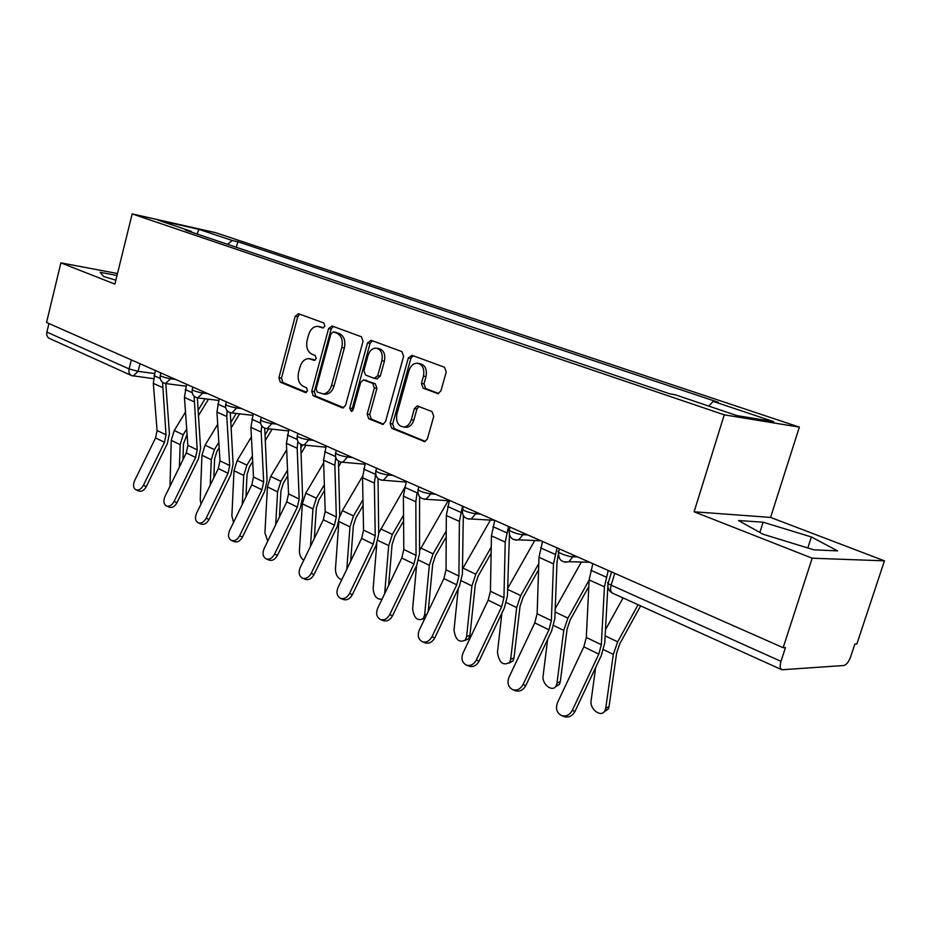 <?xml version="1.0" encoding="UTF-8"?>
<svg xmlns="http://www.w3.org/2000/svg" width="931" height="931" viewBox="0 0 931 931"><rect width="100%" height="100%" fill="white"/><g stroke="black" fill="none" stroke-linecap="round" stroke-linejoin="round"><path stroke-width="1.4" d="M324.907 326.083L323.872 323.01L298.467 313.7L295.197 316.284L278.881 377.823L280.289 382.175L305.228 392.498L307.544 390.776L306.52 387.668L303.25 386.318C298.828 383.758 297.28 379.057 298.607 372.214L299.991 367.058C301.691 361.682 304.565 358.866 308.638 358.621L314.294 360.39L316.203 358.528L315.167 355.444L311.862 354.164C307.405 351.685 305.845 347.007 307.183 340.129L308.568 334.927C310.384 329.283 313.433 326.409 317.704 326.339L322.894 327.98L324.907 326.083M437.081 393.522L437.966 393.673L440.922 390.869L446.24 371.993L444.483 367.221L412.026 355.316L408.313 358.004L390.101 423.593L391.742 428.307L424.734 441.643L427.376 438.943L433.741 416.355L432.007 411.549L417.193 405.916L414.376 408.662L411.281 419.765C409.896 424.036 407.51 426.456 404.101 427.015C398.119 426.27 395.722 421.918 396.909 413.958L408.942 370.689C410.524 365.906 413.224 363.416 417.076 363.183C422.569 364.393 424.699 368.723 423.465 376.147L421.429 383.444L423.128 388.18L438.07 393.673M724.248 414.83L694.107 511.782L812.181 558.204L783.157 647.697L46.55 322.463L60.887 262.868L114.885 284.095L132.179 213.909L724.248 414.83L799.357 427.12L215.503 232.645L132.179 213.909M363.032 341.305L361.461 336.789L331.983 325.99L328.585 328.596L311.722 391.334L313.2 395.791L342.119 407.766L342.969 407.918L345.587 405.276L363.032 341.305M371.05 340.304L401.959 351.627L403.612 356.27L385.492 421.696L382.85 424.373L368.746 418.799L367.163 414.155L374.355 387.994L372.761 383.386L363.404 379.871L360.611 382.571L353.221 409.605L351.394 411.455L349.695 408.15L367.501 342.945L371.05 340.304M812.181 558.204L884.45 560.834L856.857 643.996L854.856 644.089L850.597 656.949C848.688 661.976 846.419 664.839 843.8 665.514L781.854 669.761C779.969 668.702 779.678 665.898 780.993 661.347L785.461 647.58L783.157 647.697M884.45 560.834L770.577 517.415L799.357 427.12M131.376 375.484L49.529 338.465C47.213 337.278 46.329 335.148 46.876 332.064L129.095 368.944L138.091 371.353L154.546 373.54M48.936 323.523L46.876 332.064M117.492 273.516L60.887 262.868M191.705 232.203L191.344 231.4L158.107 220.17L198.908 229.34L232.226 240.489L227.536 244.318M708.782 406.102L713.193 401.389L718.29 402.285L237.777 241.723L232.226 240.489M713.193 401.389L773.742 421.65L736.863 415.575L675.371 394.814L669.878 393.86L185.455 230.085L191.344 231.4M117.003 275.471L100.176 272.329L103.655 276.519L115.851 280.161M694.107 511.782L770.577 517.415M837.586 550.884L811.39 536.966L763.117 522.21L738.481 520.522L762.931 534.185L813.834 549.825L837.586 550.884M236.346 247.297L237.777 241.723M198.908 229.34L197.128 234.03M807.817 547.975L811.39 536.966M759.847 532.462L763.117 522.21M323.651 327.817L318.751 326.525M310.035 358.831L315.085 360.169M299.782 314.189L297.769 316.749L281.465 378.184L282.873 382.525L306.543 392.312M333.251 326.455L331.157 329.062L314.306 391.683L315.784 396.14L343.772 407.708M333.356 331.901L330.982 333.729L316.121 388.902L317.157 392.032L323.115 393.918C327.072 393.499 329.865 390.683 331.517 385.481L341.805 347.472C343.178 340.432 341.549 335.684 336.929 333.228L333.356 331.901L335.474 332.274M323.802 394.011L325.699 394.267C329.644 393.836 332.448 391.032 334.101 385.841L331.517 385.481M335.928 332.355L339.501 333.682C344.121 336.138 345.75 340.874 344.377 347.903L334.101 385.841M383.584 424.175L371.329 419.101L368.746 418.799M363.998 379.964L375.321 383.758L376.927 388.355L369.735 414.47L371.329 419.101M372.249 340.746L370.061 343.388L352.267 408.476L352.512 410.897M381.861 360.693C383.06 353.571 381.093 349.381 375.973 348.124C372.237 348.264 369.584 350.719 368.024 355.491L363.94 370.433L365.511 375.007L374.134 378.358L377.718 375.763L381.861 360.693L384.422 361.112C385.62 354.001 383.653 349.812 378.545 348.555L377.195 348.322M376.846 378.789L380.29 376.147L377.718 375.763M384.422 361.112L380.29 376.147M418.613 363.439L419.625 363.602C425.118 364.812 427.248 369.13 426.026 376.543L423.977 383.828L425.688 388.564L438.687 393.534M404.229 427.026L406.661 427.317C410.071 426.759 412.456 424.35 413.841 420.079L411.281 419.765M419.02 406.416L416.937 409L413.841 420.079M413.143 355.735L410.862 358.435L392.673 423.908L394.313 428.609L425.386 441.457M185.49 412.061L174.248 430.506L171.234 440.328L170.001 486.238M208.463 399.201L198.373 415.785M187.084 434.37L183.488 443.878L182.93 459.774M186.7 429.016L183.198 434.777L180.16 444.657L179.404 467.013M205.099 398.794L198.012 410.42M155.314 370.491L153.324 383.374L157.083 430.518L155.57 437.931L134.599 480.71C132.854 485.004 133.273 488.03 135.879 489.776C138.719 490.637 141.221 489.159 143.409 485.33L146.295 486.599C144.119 490.416 141.605 491.894 138.777 491.033L135.879 489.776M162.553 382.292L166.021 434.824L164.496 442.283L143.409 485.33M165.799 383.595L169.407 433.578L167.336 443.633L146.295 486.599M217.714 424.303L205.064 445.193L201.957 455.212L200.223 499.61L200.968 504.16M239.628 413.841L231.028 428.097M219.157 447.741L216.923 451.454L214.607 458.89L213.816 477.824M218.82 442.306L214.398 449.638L211.267 459.716L210.208 485.202M236.253 413.457L230.713 422.639M251.393 436.872L237.184 460.508L233.995 470.725L231.889 515.89L233.53 522.431M272.096 429.168L265.184 440.712M252.685 461.543L249.438 466.966L247.064 474.554L245.947 496.875M252.406 456.015L246.924 465.139L243.713 475.427L242.281 504.416M268.722 428.807L264.904 435.161M186.561 384.282L184.454 397.421L187.864 445.355L186.293 452.908L164.927 496.619C163.146 501.029 163.623 504.137 166.346 505.94C169.291 506.836 171.886 505.335 174.109 501.437L176.995 502.705C174.772 506.592 172.188 508.093 169.244 507.197L166.346 505.94M194.148 396.245L197.186 449.848L195.603 457.447L174.109 501.437M197.349 397.863L200.584 448.556L198.443 458.808L176.995 502.705M219.169 398.689L216.946 412.072L219.972 460.833L218.331 468.537L196.557 513.214C194.754 517.729 195.277 520.929 198.14 522.803C201.212 523.734 203.877 522.221 206.147 518.241L209.033 519.498C206.763 523.466 204.098 524.979 201.026 524.048L198.14 522.803M227.152 410.757L226.803 416.518L229.701 465.535L228.048 473.274L206.147 518.241M230.294 412.724L233.122 464.173L230.888 474.624L209.033 519.498M286.678 449.743L270.723 476.486L267.441 486.913L264.916 532.881L267.744 541.132M305.95 445.239L300.946 453.641M287.772 475.788L283.385 483.154L280.941 490.905L279.428 517.031M287.539 470.167L280.883 481.327L277.578 491.824L275.692 524.735M302.552 444.937L300.736 447.986M323.662 462.905L305.74 493.174L302.366 503.822L299.41 550.617C299.398 554.853 300.853 558.076 303.75 560.276M341.223 462.172L338.465 466.838M324.523 490.462L318.856 500.075L316.331 507.977L314.306 538.421M324.349 484.737L316.377 498.236L312.956 508.954L310.5 546.299M338.814 522.396L335.451 569.155C335.625 574.741 337.72 578.279 341.724 579.769M378.603 479.034L377.916 480.221M363.078 505.568L355.945 517.764L353.338 525.84L350.673 561.172M362.962 499.738L353.489 515.925L349.963 526.865L346.798 569.225M362.531 476.276L342.364 510.63L339.78 516.612M253.244 413.725L250.905 427.387L253.5 476.998L251.789 484.853L229.585 530.542C227.746 535.185 228.328 538.479 231.342 540.422C234.531 541.388 237.289 539.852 239.604 535.802L242.479 537.047C240.175 541.086 237.417 542.622 234.228 541.656L231.342 540.422M261.669 425.804L261.204 432.031L263.671 481.909L261.937 489.811L239.604 535.802M264.73 428.202L267.104 480.489L264.765 491.149L242.479 537.047M288.878 429.459L286.411 443.389L288.54 493.896L286.748 501.914L264.101 548.65C262.228 553.421 262.879 556.808 266.045 558.833C269.373 559.845 272.224 558.286 274.575 554.154L277.45 555.388C275.099 559.508 272.248 561.067 268.919 560.055L266.045 558.833M297.815 441.41L297.187 448.253L299.165 499.028L297.361 507.081L274.575 554.154M300.76 444.331L302.622 497.55L300.178 508.419L277.45 555.388M326.187 445.937L323.581 460.158L325.187 511.573L323.325 519.754L300.213 567.596C298.304 572.507 299.026 576.01 302.366 578.104C305.845 579.152 308.778 577.569 311.187 573.356L314.038 574.578C311.641 578.779 308.708 580.362 305.228 579.315L302.366 578.104M335.73 457.54L334.869 465.256L336.324 516.938L334.438 525.165L311.187 573.356M338.477 461.124L339.78 515.39L337.231 526.492L314.038 574.578M376.799 543.716L373.145 588.543C373.866 596.212 376.834 599.739 382.059 599.122M403.589 521.081L394.767 536.279L392.091 544.542L388.611 585.448M403.542 515.157L392.347 534.441L388.704 545.624L384.666 593.687M404.415 488.147L378.696 533.102M365.289 463.196L362.531 477.719L363.567 530.076L361.624 538.432L338.034 587.449C336.091 592.5 336.894 596.108 340.42 598.284C344.051 599.366 347.077 597.76 349.521 593.478L352.36 594.688C349.916 598.959 346.891 600.565 343.271 599.483L340.42 598.284M375.624 474.077L374.367 483.061L375.24 535.697L373.261 544.111L349.521 593.478M378.044 478.592L378.708 534.091L376.043 545.426L352.36 594.688M424.711 618.731L423.093 618.882M416.576 565.606L412.631 608.851C413.946 618.079 417.484 621.361 423.256 618.684L424.629 615.03L426.887 614.192M446.205 537.001L435.464 555.691L432.694 564.139L428.202 611.446M446.24 530.949L433.066 553.852L429.319 565.292L424.629 615.03M448.172 500.669L419.52 550.64M406.323 481.315L403.391 496.153L403.81 549.476L401.773 558.006L377.683 608.246C375.705 613.459 376.59 617.195 380.337 619.452C384.119 620.57 387.249 618.94 389.74 614.576L392.545 615.763C390.066 620.116 386.935 621.745 383.165 620.628L380.337 619.452M431.262 492.324L430.809 493.93C422.255 492.348 418.077 490.707 418.24 489.019L418.857 486.843L418.182 489.019M404.636 487.309L417.1 492.86L415.831 501.762L416.052 555.376L413.981 563.965L389.74 614.576M419.59 496.77L419.532 553.689L416.727 565.268L392.545 615.763M491.137 553.258L478.162 576.056L475.287 584.691L469.946 635.303L468.712 638.713L465.035 640.447M458.238 588.648L454.014 630.136C455.48 639.865 459.274 643.158 465.372 640.028L466.606 636.618L469.946 635.303M491.242 547.102L475.799 574.218L471.924 585.925L466.606 636.618M490.416 520.08L462.428 569.12M449.417 500.343L446.31 515.506L446.042 569.842L443.912 578.558L419.287 630.078C417.274 635.477 418.263 639.341 422.255 641.692C426.2 642.832 429.435 641.168 431.961 636.723L434.742 637.886C432.217 642.332 428.993 643.973 425.048 642.844L422.255 641.692M462.544 506.138L459.39 521.407L458.902 576.045L456.737 584.819L431.961 636.723M463.312 515.599L462.381 574.264L459.449 586.099L434.742 637.886M538.584 569.807L523.013 597.446L520.033 606.29L514.005 657.891L512.934 660.998L509.071 663.081M501.879 613.18L497.457 652.48C499.109 662.744 503.159 666.061 509.606 662.407L510.677 659.288L514.005 657.891M538.793 563.523L520.697 595.607L516.682 607.594L510.677 659.288M534.755 540.515L507.593 588.532M494.757 520.359L491.452 535.872L490.428 591.243L488.181 600.158L463.021 653.027C460.961 658.624 462.067 662.639 466.338 665.071C470.458 666.212 473.786 664.536 476.346 660.021L479.081 661.15C476.532 665.653 473.204 667.341 469.096 666.189L466.338 665.071M508.57 526.457L505.219 542.075L503.95 597.76L501.669 606.733L476.346 660.021M509.408 534.999L507.418 595.898L504.346 608.001L479.081 661.15M588.799 586.518L570.179 619.941L567.095 628.995L560.311 681.62L559.415 684.378L555.376 686.857M547.649 639.364L543.099 675.953C541.679 684.262 552.618 692.676 556.11 685.868L556.994 683.11L560.311 681.62M589.114 580.106L567.922 618.114L563.755 630.392L556.994 683.11M581.34 562.033L555.213 608.734M542.494 541.446L538.991 557.308L537.129 613.75L534.766 622.874L509.036 677.163C506.93 683.005 508.186 687.183 512.783 689.685C517.054 690.825 520.487 689.103 523.059 684.529L525.759 685.635C523.187 690.197 519.766 691.908 515.495 690.779L515.204 690.662M557.064 547.87L553.491 563.849L551.361 620.616L548.964 629.81L523.059 684.529M558.286 554.585L557.017 561.975L554.829 618.661L551.594 631.043L525.759 685.635M640.644 605.872L619.848 643.624L616.659 652.91L609.049 706.606L608.339 708.945L604.138 711.866M595.665 667.446L591.115 700.659C589.486 709.445 601.682 718.173 605.045 710.528L605.755 708.188L609.049 706.606M638.096 604.731L617.66 641.82L613.331 654.388L605.755 708.188M623.06 597.923L605.487 629.682M592.849 563.674L589.125 579.92L586.321 637.479L583.83 646.812L557.506 702.602C555.353 708.735 556.785 713.088 561.8 715.648C566.223 716.73 569.725 714.961 572.309 710.365L574.951 711.435C572.379 716.02 568.888 717.778 564.465 716.707L563.837 716.463M608.234 570.459L604.428 586.821L601.333 644.718L598.808 654.121L572.309 710.365M607.862 586.169L604.789 642.646L601.379 655.331L574.951 711.435M139.999 363.73L138.091 371.353L133.203 376.054M573.333 555.051L572.809 556.773L577.569 556.924M523.455 533.032L522.954 534.708L527.772 534.941M476.16 512.155L475.683 513.796L480.547 514.087M417.996 489.881C417.542 495.99 420.242 499.086 426.084 499.156L430.809 493.93L435.696 494.28M388.564 473.472L388.134 475.043L393.045 475.45M347.938 455.538L347.519 457.074L352.453 457.528M309.208 438.443L308.801 439.932L313.747 440.444M272.259 422.127L271.875 423.593L276.821 424.14M236.974 406.544L236.59 407.976L241.548 408.558M203.226 391.648L202.865 393.057L207.811 393.673M170.943 377.392L170.582 378.766L175.517 379.417M160.865 372.947L160.307 375.135C160.365 376.252 163.798 377.462 170.582 378.766L165.497 383.549M192.892 387.075L192.321 389.274C192.356 390.45 195.871 391.707 202.865 393.057L197.581 397.898M226.338 401.855L225.768 404.054C225.768 405.299 229.375 406.603 236.59 407.976L231.924 412.957L231.097 412.899M261.32 417.297L260.738 419.497C260.703 420.812 264.416 422.185 271.875 423.593L267.127 428.632L265.463 428.341M297.943 433.462L297.35 435.661C297.28 437.058 301.097 438.489 308.801 439.932L304.006 445.041L302.866 444.983M336.312 450.406L335.719 452.594C335.614 454.084 339.547 455.573 347.519 457.074L342.701 462.23L341.328 462.183M376.578 468.177L375.973 470.364C375.833 471.947 379.883 473.507 388.134 475.043L383.339 480.245L381.687 480.233M463.312 506.476L462.695 508.629C462.498 510.432 466.827 512.155 475.683 513.796L471.133 518.998L468.677 519.126M510.118 527.144L509.501 529.274C505.428 529.646 517.624 534.592 522.954 534.708L518.683 539.84L515.634 540.131M559.473 548.941L558.844 551.036C554.445 551.396 567.433 556.75 572.809 556.773L568.969 561.707L565.164 562.266M449.301 500.75L424.082 499.191M131.352 359.913L129.095 368.944C128.478 372.202 129.339 374.425 131.667 375.624L153.44 378.661M614.751 573.345L611.155 585.168L780.993 661.347M611.586 571.937L608.467 582.178C606.826 582.538 607.722 583.539 611.155 585.168C610.049 589.393 610.538 592.069 612.633 593.21L781.621 669.657M321.8 327.13L319.228 326.676M313.142 359.413L310.558 359.017M305.88 392.579L305.228 392.498M282.873 382.525L280.289 382.175M281.465 378.184L278.881 377.823M297.769 316.749L295.197 316.284M343.143 407.894L342.119 407.766M315.784 396.14L313.2 395.791M314.306 391.683L311.722 391.334M331.157 329.062L328.585 328.596M344.377 347.903L341.805 347.472M339.501 333.682L336.929 333.228M382.99 424.361L381.861 424.222M369.735 414.47L367.163 414.155M376.927 388.355L374.355 387.994M375.321 383.758L372.761 383.386M366.721 380.383L364.149 380.011M352.267 408.476L349.695 408.15M370.061 343.388L367.501 342.945M425.688 388.564L423.128 388.18M423.977 383.828L421.429 383.444M426.026 376.543L423.465 376.147M416.937 409L414.376 408.662M424.827 441.631L423.582 441.492M394.313 428.609L391.742 428.307M392.673 423.908L390.101 423.593M410.862 358.435L408.313 358.004M171.234 440.328L180.16 444.657M174.248 430.506L183.198 434.777M160.155 378.405L154.011 375.659M166.021 434.824L157.083 430.518M162.366 387.447L153.324 383.374M164.496 442.283L155.57 437.931M201.957 455.212L211.267 459.716M205.064 445.193L214.398 449.638M233.995 470.725L243.713 475.427M237.184 460.508L246.924 465.139M192.158 392.649L185.211 389.554M197.186 449.848L187.864 445.355M193.892 401.668L184.454 397.421M195.603 457.447L186.293 452.908M225.581 407.545L217.773 404.066M229.701 465.535L219.972 460.833M226.803 416.518L216.946 412.072M228.048 473.274L218.331 468.537M267.441 486.913L277.578 491.824M270.723 476.486L280.883 481.327M302.366 503.822L312.956 508.954M305.74 493.174L316.377 498.236M339.035 521.581L349.963 526.865M342.364 510.63L353.489 515.925M260.529 423.116L251.801 419.218M263.671 481.909L253.5 476.998M261.204 432.031L250.905 427.387M261.937 489.811L251.789 484.853M297.117 439.409L287.376 435.068M299.165 499.028L288.54 493.896M297.187 448.253L286.411 443.389M297.361 507.081L286.748 501.914M335.451 456.493L324.628 451.663M336.324 516.938L325.187 511.573M334.869 465.256L323.581 460.158M334.438 525.165L323.325 519.754M377.893 540.399L388.704 545.624M380.698 528.889L392.347 534.441M375.542 474.345L363.672 469.061M375.24 535.697L363.567 530.076M374.367 483.061L362.531 477.719M373.261 544.111L361.624 538.432M418.647 560.125L429.319 565.292M420.859 548.033L433.066 553.852M416.052 555.376L403.81 549.476M415.831 501.762L403.391 496.153M413.981 563.965L401.773 558.006M461.415 580.839L471.924 585.925M462.986 568.108L475.799 574.218M460.775 512.318L447.671 506.476M458.902 576.045L446.042 569.842M459.39 521.407L446.31 515.506M456.737 584.819L443.912 578.558M506.371 602.601L516.682 607.594M507.581 589.358L520.697 595.607M506.72 532.788L492.93 526.643M503.95 597.76L490.428 591.243M505.219 542.075L491.452 535.872M501.669 606.733L488.181 600.158M553.677 625.504L563.755 630.392M555.085 611.993L567.922 618.114M555.132 554.352L540.597 547.87M551.361 620.616L537.129 613.75M553.491 563.849L538.991 557.308M548.964 629.81L534.766 622.874M603.532 649.652L613.331 654.388M605.15 635.861L617.66 641.82M606.209 577.104L590.859 570.261M601.333 644.718L586.321 637.479M604.428 586.821L589.125 579.92M598.808 654.121L583.83 646.812M160.19 375.612C159.76 380.139 161.726 382.804 166.102 383.619L186.084 386.156M192.182 389.798C191.751 394.476 193.776 397.2 198.28 397.968L218.715 400.435M225.616 404.613C225.162 409.465 227.269 412.247 231.924 412.957L252.813 415.342M260.575 420.114C260.121 425.141 262.298 427.992 267.127 428.632L288.494 430.913M297.164 436.336C296.71 441.585 298.979 444.483 304.006 445.041L325.85 447.194M335.509 453.327C335.044 458.82 337.441 461.788 342.701 462.23L365.01 464.232M375.74 471.156C375.286 476.94 377.811 479.965 383.339 480.245L406.114 482.06M462.416 509.571C462.009 516.088 464.906 519.23 471.133 518.998L494.664 520.324M509.199 530.286C508.85 537.315 512.003 540.492 518.683 539.84L541.004 540.783M558.519 552.141C558.274 559.787 561.754 562.976 568.969 561.707L589.637 562.254M608.094 583.388C607.349 587.705 608.746 590.917 612.295 593.047M335.579 332.286L333.251 331.867M325.699 394.267L323.115 393.918M377.451 378.87L374.879 378.498M406.661 427.317L404.101 427.015M418.019 406.032L417.193 405.916M425.06 618.021L423.256 618.684M468.712 638.713L465.372 640.028M512.934 660.998L509.606 662.407M559.415 684.378L556.11 685.868M512.783 689.685L515.495 690.779M608.339 708.945L605.045 710.528M561.8 715.648L564.465 716.707"/></g></svg>
